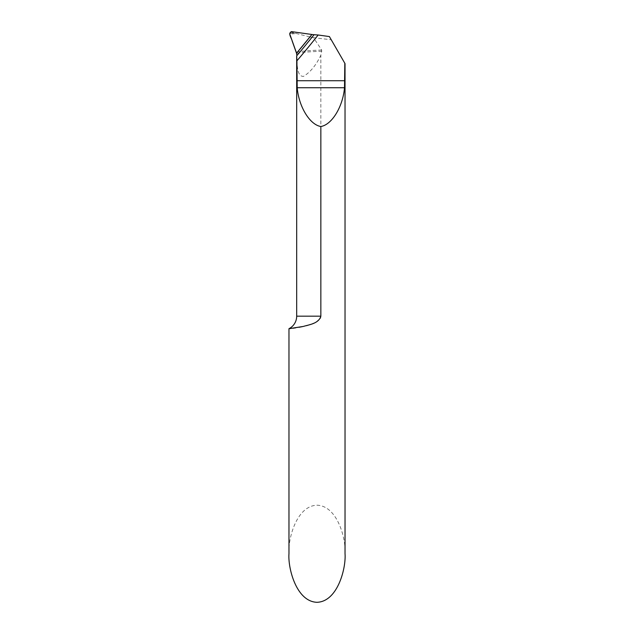 <?xml version="1.0" encoding="UTF-8"?>
<svg xmlns="http://www.w3.org/2000/svg" width="634" height="634" viewBox="0 0 634 634"><rect width="100%" height="100%" fill="white"/><g stroke="black" fill="none" stroke-linecap="round" stroke-linejoin="round"><path stroke-width="0.48" stroke-dasharray="3.17 2.38" d="M290.554 32.065L309.939 36.954L311.912 34.49L296.538 53.232A7.006 7.006 0 0 1 296.672 54.262M296.538 53.232L297.631 51.933A42.605 3.344 0 0 0 296.252 52.242L296.712 54.643C297.195 63.305 296.514 76.682 303.527 76.389C310.43 72.125 316.207 65.064 320.852 55.19L321.707 50.07L313.505 37.668L331.249 39.768L345.031 63.638M321.707 50.07A42.605 3.344 0 0 0 297.631 51.933L309.939 36.954L313.505 37.668M329.403 36.574L331.249 39.768M296.68 316.176L320.852 316.176L320.852 55.19M288.969 553.751C287.844 539.55 296.252 505.869 317 505.203C337.748 505.869 346.156 539.55 345.031 553.751M290.911 328.475L293.003 328.214M295.65 327.833L299.026 327.287M302.426 326.629L306.428 325.694M310.692 324.402L316.334 321.89L320.344 318.157M321.882 51.275A42.43 3.329 0 0 0 296.577 53.407M295.404 33.507A49.198 3.859 0 0 0 289.801 34.498M293.74 32.992A49.333 3.867 0 0 0 289.675 33.784M291.981 32.294L292.068 31.7"/><path stroke-width="0.95" d="M296.672 54.262A7.006 7.006 0 0 1 296.68 54.643L296.538 53.232A839.86 839.86 0 0 0 311.912 34.49L314.036 34.719A841.667 841.667 0 0 1 296.688 55.84L296.902 60.824A845.059 845.059 0 0 0 318.149 34.997L314.036 34.719M318.149 34.997L329.403 36.574L345.031 63.638L345.031 553.751C346.156 567.953 337.748 601.634 317 602.3C296.252 601.634 287.844 567.953 288.969 553.751L288.969 328.697L290.911 328.475M320.852 126.507C309.82 124.771 298.812 106.718 297.203 87.738L344.508 87.738C342.899 106.718 331.883 124.771 320.852 126.507L320.852 316.176C318.759 323.657 308.924 324.719 303.353 326.431L288.969 328.697A14.011 14.011 0 0 0 296.68 316.176L296.688 55.84M344.508 87.738L344.809 63.257M297.203 87.738L296.902 60.824M293.003 328.214L295.65 327.833M299.026 327.287L302.426 326.629M306.428 325.694L310.692 324.402M320.344 318.157L320.852 316.176L296.68 316.176M289.675 33.784L296.252 52.242A7.006 7.006 0 0 1 296.538 53.232A839.86 839.86 0 0 0 311.912 34.49L292.068 31.7A2.1 2.1 0 0 0 291.054 31.803L289.675 33.784M296.538 53.232L311.912 34.49L292.068 31.7C287.147 32.564 291.743 38.254 292.219 41.155L296.538 53.232M296.902 80.732L344.809 80.732"/></g></svg>
